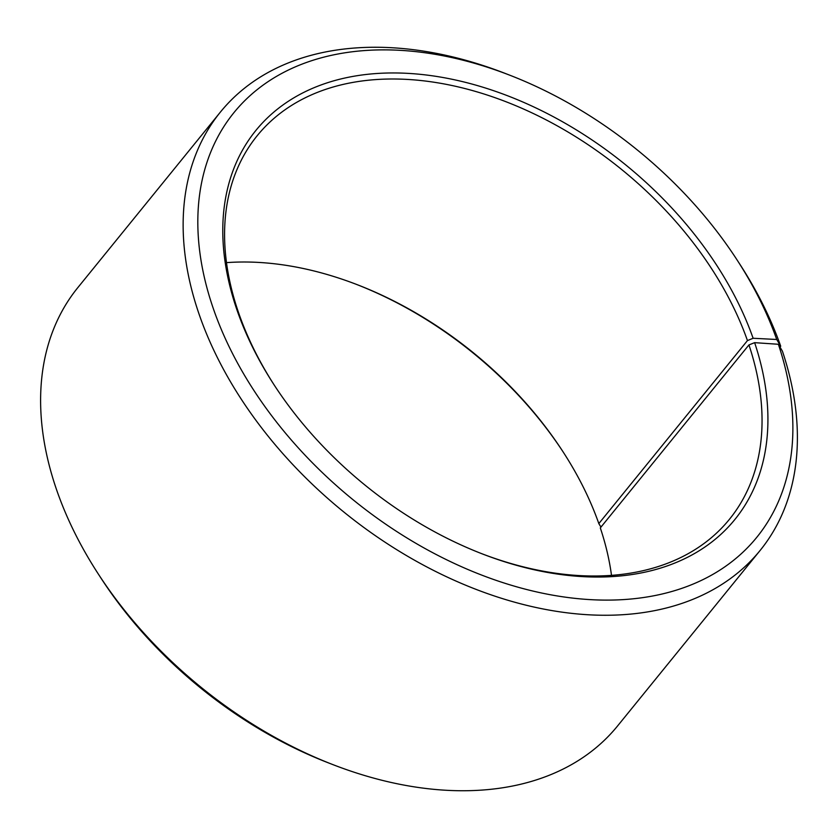 <?xml version="1.0" encoding="UTF-8"?>
<svg xmlns="http://www.w3.org/2000/svg" width="838" height="838" viewBox="0 0 838 838"><rect width="100%" height="100%" fill="white"/><g stroke="black" fill="none" stroke-linecap="round" stroke-linejoin="round"><path stroke-width="1.26" d="M274.497 385.49A304.204 203.55 -140.9 0 1 237.688 310.091A304.204 203.55 -140.9 0 1 257.193 135.714A304.204 203.55 -140.9 0 1 515.684 105.64A304.204 203.55 -140.9 0 1 747.454 340.584L753.121 338.269L776.721 339.484L780.712 346.22L780.01 347.079M226.501 262.64A304.204 203.55 -140.9 0 1 357.512 284.794A304.204 203.55 -140.9 0 1 562.958 451.672A304.204 203.55 -140.9 0 1 598.824 523.582L747.454 340.584M601.59 526.337L600.417 526.274L598.824 523.582M356.579 284.438A308.541 206.462 -140.9 0 1 563.503 452.51M611.499 575.36A304.204 203.55 -140.9 0 0 600.312 527.909L748.942 344.921L754.629 342.658L778.366 344.271L782.409 351.164A347.655 232.629 -140.9 0 1 760.118 550.451L617.596 725.928A347.655 232.629 -140.9 0 1 333.074 764.685L328.444 762.884A336.792 225.359 -140.9 0 1 100.979 578.126L98.276 573.957A347.655 232.629 -140.9 0 1 55.591 486.836A347.655 232.629 -140.9 0 1 77.882 287.549L220.404 112.072A347.655 232.629 -140.9 0 1 504.926 73.315L509.556 75.116A336.792 225.359 -140.9 0 1 737.021 259.874A336.792 225.359 -140.9 0 1 776.721 339.484M333.074 764.685A347.655 232.629 -140.9 0 1 98.276 573.957M760.118 550.451A347.655 232.629 -140.9 0 1 462.031 583.688A347.655 232.629 -140.9 0 1 198.124 311.359A347.655 232.629 -140.9 0 1 220.404 112.072M778.366 344.271A336.792 225.359 -140.9 0 1 587.176 599.432A336.792 225.359 -140.9 0 1 212.339 305.713A336.792 225.359 -140.9 0 1 509.556 75.116M754.629 342.658A308.541 206.462 -140.9 0 1 482.342 553.918A308.541 206.462 -140.9 0 1 273.963 384.663A308.541 206.462 -140.9 0 1 236.075 307.337A308.541 206.462 -140.9 0 1 408.975 73.43A308.541 206.462 -140.9 0 1 753.121 338.269M748.942 344.921A304.204 203.55 -140.9 0 1 729.437 519.298A304.204 203.55 -140.9 0 1 481.421 553.562M737.021 259.874L739.724 264.043A347.655 232.629 -140.9 0 1 780.712 346.22"/></g></svg>
